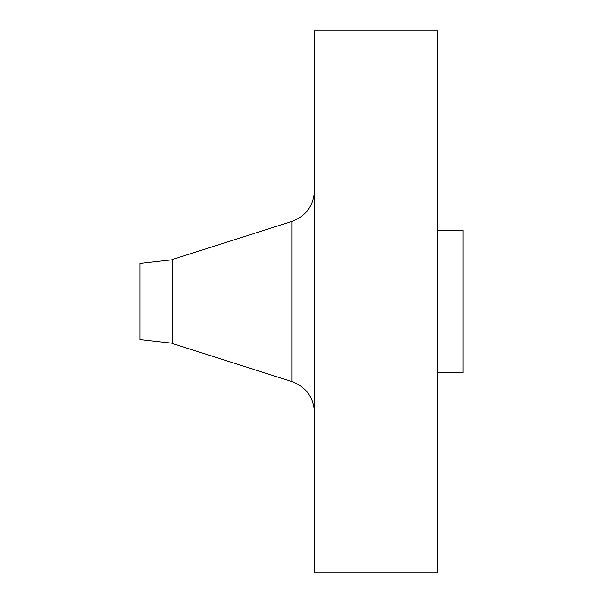 <?xml version="1.0" encoding="UTF-8"?>
<svg xmlns="http://www.w3.org/2000/svg" width="603" height="603" viewBox="0 0 603 603"><rect width="100%" height="100%" fill="white"/><g stroke="black" fill="none" stroke-linecap="round" stroke-linejoin="round"><path stroke-width="0.9" d="M172.285 259.78L139.979 263.436L139.979 339.564L172.285 343.22M291.912 221.444L172.285 259.509L172.285 343.491L291.912 381.556L291.912 221.444C306.083 216.062 313.59 205.796 314.419 190.661M314.419 301.5L314.419 572.85L437.175 572.85L437.175 30.15L314.419 30.15L314.419 301.5M437.175 230.429L463.021 230.429L463.021 372.571L437.175 372.571M291.912 381.556C306.083 386.938 313.59 397.204 314.419 412.339"/></g></svg>
